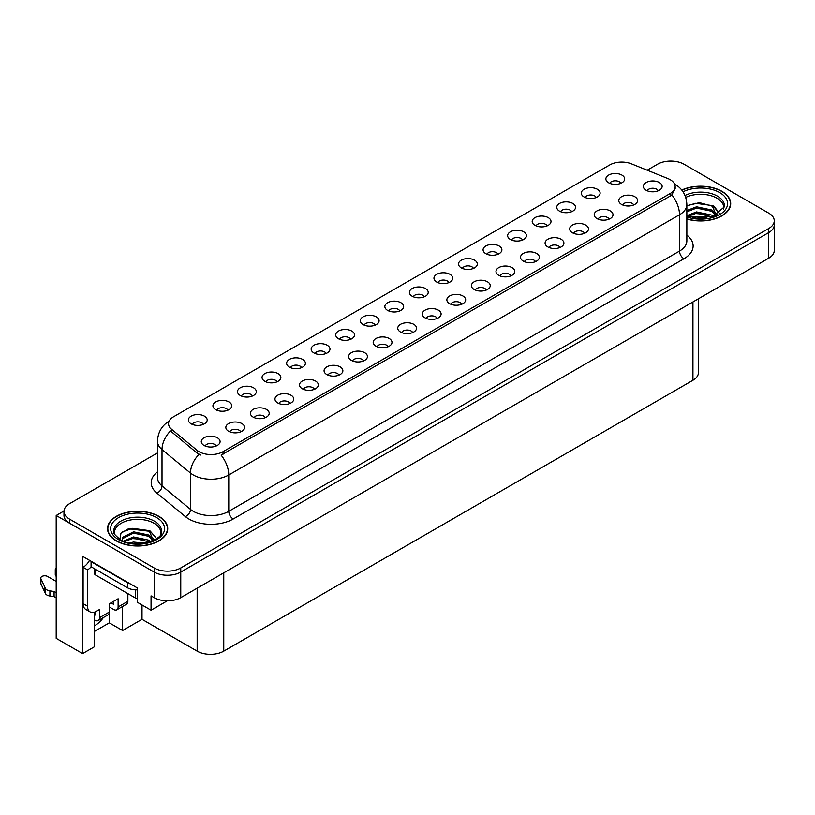 <?xml version="1.0" encoding="UTF-8"?>
<svg xmlns="http://www.w3.org/2000/svg" width="815" height="815" viewBox="0 0 815 815"><rect width="100%" height="100%" fill="white"/><g stroke="black" fill="none" stroke-linecap="round" stroke-linejoin="round"><path stroke-width="1.22" d="M301.519 367.667A5.644 3.26 0 0 0 300.002 366.088A5.644 3.26 0 0 0 294.439 365.263A5.644 3.26 0 0 0 290.507 367.667M302.66 359.435A9.403 5.43 0 0 0 290.609 358.824A9.403 5.43 0 0 0 287.501 365.568A9.403 5.43 0 0 0 289.366 367.107A9.403 5.43 0 0 0 304.525 365.568A9.403 5.43 0 0 0 302.66 359.435M620.775 183.344A5.644 3.26 0 0 0 619.268 181.765A5.644 3.26 0 0 0 613.705 180.94A5.644 3.26 0 0 0 609.773 183.344M621.927 175.103A9.403 5.43 0 0 0 609.875 174.502A9.403 5.43 0 0 0 606.757 181.246A9.403 5.43 0 0 0 608.622 182.784A9.403 5.43 0 0 0 623.791 181.246A9.403 5.43 0 0 0 621.927 175.103M609.121 219.154A5.644 3.26 0 0 0 607.603 217.564A5.644 3.26 0 0 0 602.041 216.739A5.644 3.26 0 0 0 598.108 219.154M610.262 210.912A9.403 5.43 0 0 0 598.21 210.311A9.403 5.43 0 0 0 595.103 217.055A9.403 5.43 0 0 0 596.967 218.593A9.403 5.43 0 0 0 612.126 217.055A9.403 5.43 0 0 0 610.262 210.912M326.071 353.496A5.644 3.26 0 0 0 324.564 351.907A5.644 3.26 0 0 0 319.001 351.082A5.644 3.26 0 0 0 315.069 353.496M327.223 345.254A9.403 5.43 0 0 0 315.171 344.643A9.403 5.43 0 0 0 312.053 351.397A9.403 5.43 0 0 0 313.918 352.926A9.403 5.43 0 0 0 329.087 351.397A9.403 5.43 0 0 0 327.223 345.254M535.445 261.686A5.644 3.26 0 0 0 533.927 260.107A5.644 3.26 0 0 0 528.375 259.282A5.644 3.26 0 0 0 524.432 261.686M536.586 253.445A9.403 5.43 0 0 0 524.534 252.844A9.403 5.43 0 0 0 521.427 259.588A9.403 5.43 0 0 0 523.291 261.126A9.403 5.43 0 0 0 538.45 259.588A9.403 5.43 0 0 0 536.586 253.445M473.423 268.42A5.644 3.26 0 0 0 471.916 266.831A5.644 3.26 0 0 0 466.353 266.006A5.644 3.26 0 0 0 462.421 268.42M474.575 260.179A9.403 5.43 0 0 0 462.523 259.578A9.403 5.43 0 0 0 459.405 266.322A9.403 5.43 0 0 0 461.27 267.86A9.403 5.43 0 0 0 476.439 266.322A9.403 5.43 0 0 0 474.575 260.179M388.093 346.762A5.644 3.26 0 0 0 386.575 345.173A5.644 3.26 0 0 0 381.023 344.348A5.644 3.26 0 0 0 377.08 346.762M389.234 338.52A9.403 5.43 0 0 0 377.182 337.919A9.403 5.43 0 0 0 374.075 344.663A9.403 5.43 0 0 0 375.939 346.202A9.403 5.43 0 0 0 391.098 344.663A9.403 5.43 0 0 0 389.234 338.52M547.099 225.887A5.644 3.26 0 0 0 545.592 224.298A5.644 3.26 0 0 0 540.029 223.473A5.644 3.26 0 0 0 536.097 225.887M548.25 217.646A9.403 5.43 0 0 0 536.199 217.035A9.403 5.43 0 0 0 533.081 223.789A9.403 5.43 0 0 0 534.946 225.317A9.403 5.43 0 0 0 550.115 223.789A9.403 5.43 0 0 0 548.25 217.646M461.769 304.229A5.644 3.26 0 0 0 460.251 302.64A5.644 3.26 0 0 0 454.699 301.815A5.644 3.26 0 0 0 450.756 304.229M462.91 295.988A9.403 5.43 0 0 0 450.858 295.376A9.403 5.43 0 0 0 447.751 302.131A9.403 5.43 0 0 0 449.615 303.659A9.403 5.43 0 0 0 464.774 302.131A9.403 5.43 0 0 0 462.91 295.988M497.985 254.239A5.644 3.26 0 0 0 496.467 252.65A5.644 3.26 0 0 0 490.915 251.825A5.644 3.26 0 0 0 486.973 254.239M499.126 245.998A9.403 5.43 0 0 0 487.085 245.397A9.403 5.43 0 0 0 483.967 252.141A9.403 5.43 0 0 0 485.832 253.679A9.403 5.43 0 0 0 501.001 252.141A9.403 5.43 0 0 0 499.126 245.998M412.655 332.581A5.644 3.26 0 0 0 411.137 330.992A5.644 3.26 0 0 0 405.575 330.167A5.644 3.26 0 0 0 401.642 332.581M413.796 324.339A9.403 5.43 0 0 0 401.744 323.738A9.403 5.43 0 0 0 398.627 330.483A9.403 5.43 0 0 0 400.501 332.021A9.403 5.43 0 0 0 415.66 330.483A9.403 5.43 0 0 0 413.796 324.339M571.661 211.706A5.644 3.26 0 0 0 570.143 210.117A5.644 3.26 0 0 0 564.591 209.292A5.644 3.26 0 0 0 560.649 211.706M572.802 203.465A9.403 5.43 0 0 0 560.751 202.864A9.403 5.43 0 0 0 557.643 209.608A9.403 5.43 0 0 0 559.508 211.146A9.403 5.43 0 0 0 574.667 209.608A9.403 5.43 0 0 0 572.802 203.465M486.321 290.048A5.644 3.26 0 0 0 484.813 288.459A5.644 3.26 0 0 0 479.251 287.634A5.644 3.26 0 0 0 475.318 290.048M487.472 281.807A9.403 5.43 0 0 0 475.42 281.195A9.403 5.43 0 0 0 472.303 287.95A9.403 5.43 0 0 0 474.177 289.488A9.403 5.43 0 0 0 489.336 287.95A9.403 5.43 0 0 0 487.472 281.807M227.843 410.21A5.644 3.26 0 0 0 226.326 408.621A5.644 3.26 0 0 0 220.763 407.795A5.644 3.26 0 0 0 216.831 410.21M228.984 401.968A9.403 5.43 0 0 0 216.933 401.357A9.403 5.43 0 0 0 213.825 408.111A9.403 5.43 0 0 0 215.69 409.65A9.403 5.43 0 0 0 230.849 408.111A9.403 5.43 0 0 0 228.984 401.968M350.633 339.315A5.644 3.26 0 0 0 349.115 337.726A5.644 3.26 0 0 0 343.563 336.901A5.644 3.26 0 0 0 339.621 339.315M351.774 331.073A9.403 5.43 0 0 0 339.733 330.472A9.403 5.43 0 0 0 336.615 337.216A9.403 5.43 0 0 0 338.48 338.755A9.403 5.43 0 0 0 353.649 337.216A9.403 5.43 0 0 0 351.774 331.073M240.741 431.838A5.644 3.26 0 0 0 239.223 430.249A5.644 3.26 0 0 0 233.671 429.423A5.644 3.26 0 0 0 229.728 431.838M241.882 423.596A9.403 5.43 0 0 0 229.84 422.985A9.403 5.43 0 0 0 226.723 429.739A9.403 5.43 0 0 0 228.587 431.267A9.403 5.43 0 0 0 243.756 429.739A9.403 5.43 0 0 0 241.882 423.596M424.309 296.782A5.644 3.26 0 0 0 422.791 295.193A5.644 3.26 0 0 0 417.239 294.368A5.644 3.26 0 0 0 413.297 296.782M425.45 288.541A9.403 5.43 0 0 0 413.409 287.929A9.403 5.43 0 0 0 410.291 294.684A9.403 5.43 0 0 0 412.156 296.212A9.403 5.43 0 0 0 427.325 294.684A9.403 5.43 0 0 0 425.45 288.541M289.855 403.476A5.644 3.26 0 0 0 288.347 401.887A5.644 3.26 0 0 0 282.785 401.062A5.644 3.26 0 0 0 278.852 403.476M291.006 395.234A9.403 5.43 0 0 0 278.954 394.633A9.403 5.43 0 0 0 275.837 401.377A9.403 5.43 0 0 0 277.701 402.916A9.403 5.43 0 0 0 292.87 401.377A9.403 5.43 0 0 0 291.006 395.234M363.531 360.943A5.644 3.26 0 0 0 362.023 359.354A5.644 3.26 0 0 0 356.461 358.529A5.644 3.26 0 0 0 352.528 360.943M364.682 352.701A9.403 5.43 0 0 0 352.63 352.09A9.403 5.43 0 0 0 349.513 358.845A9.403 5.43 0 0 0 351.377 360.373A9.403 5.43 0 0 0 366.546 358.845A9.403 5.43 0 0 0 364.682 352.701M448.871 282.601A5.644 3.26 0 0 0 447.353 281.012A5.644 3.26 0 0 0 441.791 280.187A5.644 3.26 0 0 0 437.859 282.601M450.012 274.36A9.403 5.43 0 0 0 437.961 273.748A9.403 5.43 0 0 0 434.843 280.503A9.403 5.43 0 0 0 436.718 282.041A9.403 5.43 0 0 0 451.877 280.503A9.403 5.43 0 0 0 450.012 274.36M314.417 389.295A5.644 3.26 0 0 0 312.899 387.716A5.644 3.26 0 0 0 307.347 386.891A5.644 3.26 0 0 0 303.404 389.295M315.558 381.053A9.403 5.43 0 0 0 303.516 380.452A9.403 5.43 0 0 0 300.399 387.196A9.403 5.43 0 0 0 302.263 388.735A9.403 5.43 0 0 0 317.432 387.196A9.403 5.43 0 0 0 315.558 381.053M522.547 240.058A5.644 3.26 0 0 0 521.029 238.479A5.644 3.26 0 0 0 515.467 237.654A5.644 3.26 0 0 0 511.535 240.058M523.688 231.827A9.403 5.43 0 0 0 511.637 231.216A9.403 5.43 0 0 0 508.519 237.96A9.403 5.43 0 0 0 510.394 239.498A9.403 5.43 0 0 0 525.553 237.96A9.403 5.43 0 0 0 523.688 231.827M437.207 318.4A5.644 3.26 0 0 0 435.699 316.821A5.644 3.26 0 0 0 430.137 315.996A5.644 3.26 0 0 0 426.204 318.4M438.358 310.158A9.403 5.43 0 0 0 426.306 309.557A9.403 5.43 0 0 0 423.189 316.302A9.403 5.43 0 0 0 425.053 317.84A9.403 5.43 0 0 0 440.222 316.302A9.403 5.43 0 0 0 438.358 310.158M375.195 325.134A5.644 3.26 0 0 0 373.678 323.545A5.644 3.26 0 0 0 368.115 322.72A5.644 3.26 0 0 0 364.183 325.134M376.336 316.892A9.403 5.43 0 0 0 364.285 316.291A9.403 5.43 0 0 0 361.177 323.035A9.403 5.43 0 0 0 363.042 324.574A9.403 5.43 0 0 0 378.201 323.035A9.403 5.43 0 0 0 376.336 316.892M633.673 204.972A5.644 3.26 0 0 0 632.165 203.383A5.644 3.26 0 0 0 626.603 202.558A5.644 3.26 0 0 0 622.67 204.972M634.824 196.731A9.403 5.43 0 0 0 622.772 196.13A9.403 5.43 0 0 0 619.655 202.874A9.403 5.43 0 0 0 621.519 204.412A9.403 5.43 0 0 0 636.688 202.874A9.403 5.43 0 0 0 634.824 196.731M338.979 375.124A5.644 3.26 0 0 0 337.461 373.535A5.644 3.26 0 0 0 331.899 372.71A5.644 3.26 0 0 0 327.966 375.124M340.12 366.882A9.403 5.43 0 0 0 328.068 366.271A9.403 5.43 0 0 0 324.951 373.026A9.403 5.43 0 0 0 326.825 374.554A9.403 5.43 0 0 0 341.984 373.026A9.403 5.43 0 0 0 340.12 366.882M203.281 424.391A5.644 3.26 0 0 0 201.763 422.802A5.644 3.26 0 0 0 196.211 421.976A5.644 3.26 0 0 0 192.279 424.391M204.433 416.149A9.403 5.43 0 0 0 192.381 415.538A9.403 5.43 0 0 0 189.263 422.292A9.403 5.43 0 0 0 191.128 423.82A9.403 5.43 0 0 0 206.297 422.292A9.403 5.43 0 0 0 204.433 416.149M276.957 381.848A5.644 3.26 0 0 0 275.439 380.259A5.644 3.26 0 0 0 269.887 379.433A5.644 3.26 0 0 0 265.955 381.848M278.098 373.606A9.403 5.43 0 0 0 266.057 373.005A9.403 5.43 0 0 0 262.939 379.749A9.403 5.43 0 0 0 264.804 381.288A9.403 5.43 0 0 0 279.973 379.749A9.403 5.43 0 0 0 278.098 373.606M216.179 446.009A5.644 3.26 0 0 0 214.671 444.43A5.644 3.26 0 0 0 209.109 443.605A5.644 3.26 0 0 0 205.176 446.009M217.33 437.767A9.403 5.43 0 0 0 205.278 437.166A9.403 5.43 0 0 0 202.161 443.91A9.403 5.43 0 0 0 204.025 445.448A9.403 5.43 0 0 0 219.194 443.91A9.403 5.43 0 0 0 217.33 437.767M658.235 190.792A5.644 3.26 0 0 0 656.717 189.212A5.644 3.26 0 0 0 651.165 188.387A5.644 3.26 0 0 0 647.232 190.792M659.376 182.55A9.403 5.43 0 0 0 647.334 181.949A9.403 5.43 0 0 0 644.217 188.693A9.403 5.43 0 0 0 646.081 190.231A9.403 5.43 0 0 0 661.25 188.693A9.403 5.43 0 0 0 659.376 182.55M399.747 310.953A5.644 3.26 0 0 0 398.24 309.374A5.644 3.26 0 0 0 392.677 308.549A5.644 3.26 0 0 0 388.745 310.953M400.899 302.711A9.403 5.43 0 0 0 388.847 302.11A9.403 5.43 0 0 0 385.729 308.854A9.403 5.43 0 0 0 387.594 310.393A9.403 5.43 0 0 0 402.763 308.854A9.403 5.43 0 0 0 400.899 302.711M265.303 417.657A5.644 3.26 0 0 0 263.785 416.068A5.644 3.26 0 0 0 258.223 415.243A5.644 3.26 0 0 0 254.29 417.657M266.444 409.415A9.403 5.43 0 0 0 254.392 408.804A9.403 5.43 0 0 0 251.275 415.558A9.403 5.43 0 0 0 253.149 417.097A9.403 5.43 0 0 0 268.308 415.558A9.403 5.43 0 0 0 266.444 409.415M596.223 197.525A5.644 3.26 0 0 0 594.706 195.936A5.644 3.26 0 0 0 589.143 195.111A5.644 3.26 0 0 0 585.211 197.525M597.364 189.284A9.403 5.43 0 0 0 585.313 188.683A9.403 5.43 0 0 0 582.195 195.427A9.403 5.43 0 0 0 584.07 196.965A9.403 5.43 0 0 0 599.229 195.427A9.403 5.43 0 0 0 597.364 189.284M510.883 275.867A5.644 3.26 0 0 0 509.365 274.278A5.644 3.26 0 0 0 503.813 273.453A5.644 3.26 0 0 0 499.88 275.867M512.034 267.626A9.403 5.43 0 0 0 499.982 267.025A9.403 5.43 0 0 0 496.865 273.769A9.403 5.43 0 0 0 498.729 275.307A9.403 5.43 0 0 0 513.898 273.769A9.403 5.43 0 0 0 512.034 267.626M252.395 396.029A5.644 3.26 0 0 0 250.888 394.44A5.644 3.26 0 0 0 245.325 393.614A5.644 3.26 0 0 0 241.393 396.029M253.547 387.787A9.403 5.43 0 0 0 241.495 387.186A9.403 5.43 0 0 0 238.377 393.93A9.403 5.43 0 0 0 240.242 395.469A9.403 5.43 0 0 0 255.411 393.93A9.403 5.43 0 0 0 253.547 387.787M584.559 233.334A5.644 3.26 0 0 0 583.041 231.745A5.644 3.26 0 0 0 577.489 230.92A5.644 3.26 0 0 0 573.556 233.334M585.71 225.093A9.403 5.43 0 0 0 573.658 224.482A9.403 5.43 0 0 0 570.541 231.236A9.403 5.43 0 0 0 572.405 232.764A9.403 5.43 0 0 0 587.574 231.236A9.403 5.43 0 0 0 585.71 225.093M559.997 247.516A5.644 3.26 0 0 0 558.489 245.926A5.644 3.26 0 0 0 552.927 245.101A5.644 3.26 0 0 0 548.994 247.516M561.148 239.274A9.403 5.43 0 0 0 549.096 238.663A9.403 5.43 0 0 0 545.979 245.417A9.403 5.43 0 0 0 547.843 246.945A9.403 5.43 0 0 0 563.012 245.417A9.403 5.43 0 0 0 561.148 239.274M670.195 179.687A16.932 9.77 0 0 0 667.933 178.597L631.431 163.835A16.932 9.77 0 0 0 609.752 164.936L173.503 416.801A16.932 9.77 0 0 0 168.542 423.708A16.932 9.77 0 0 0 171.608 429.311L197.169 450.389A16.932 9.77 0 0 0 223.004 451.693L670.195 193.512A16.932 9.77 0 0 0 675.156 186.594A16.932 9.77 0 0 0 670.195 179.687M63.998 510.995L56.194 515.498L154.157 572.059A18.806 10.86 0 0 0 180.757 572.059L768.739 232.591A18.806 10.86 0 0 0 774.25 224.909A18.806 10.86 0 0 1 768.739 232.591L180.757 572.059A18.806 10.86 0 0 1 154.157 572.059L69.489 523.179A18.806 10.86 0 0 1 63.977 515.498L63.977 511.402A18.806 10.86 0 0 0 69.489 519.084L154.157 567.963A18.806 10.86 0 0 0 180.757 567.963L768.739 228.495A18.806 10.86 0 0 0 774.25 220.814A18.806 10.86 0 0 0 768.739 213.143L684.07 164.253A18.806 10.86 0 0 0 657.471 164.253L647.181 170.203M671.489 161.085L670.062 161.085M94.224 612.238L94.224 646.896L82.61 653.599L82.61 556.35L137.491 588.033L137.491 602.366L151.05 610.201L151.05 595.867L154.157 597.66A18.806 10.86 0 0 0 180.757 597.66L768.739 258.182A18.806 10.86 0 0 0 774.25 250.511L774.25 220.814M167.269 600.838L151.05 610.201M82.61 653.599L56.194 638.349L56.194 515.498M698.445 298.769L698.445 372.587A18.806 10.86 180 0 1 692.933 380.269L223.758 651.144A18.806 10.86 180 0 1 197.159 651.144L142.014 619.308L142.014 604.975M142.014 619.308L122.596 630.515L122.596 606.482M94.224 631.543L109.302 622.843L122.596 630.515M94.224 625.879A20.059 11.583 120 0 0 103.352 617.587M109.302 622.843L109.302 606.971M686.851 219.041A30.094 17.37 0 0 0 730.698 203.597A30.094 17.37 0 0 0 721.886 191.311A30.094 17.37 0 0 0 681.758 190.048M158.905 516.343A30.094 17.37 0 0 0 126.111 512.574A30.094 17.37 0 0 0 107.529 528.629A30.094 17.37 0 0 0 116.341 540.916A30.094 17.37 0 0 0 149.135 544.685A30.094 17.37 0 0 0 167.717 528.629A30.094 17.37 0 0 0 158.905 516.343M675.156 186.594L675.156 188.672L671.835 194.867L670.195 196.058L221.099 455.106A21.944 12.673 60 0 1 228.76 474.982A25.071 14.476 180 0 1 193.298 474.982A25.071 14.476 180 0 1 190.496 473.057L162.012 449.564A25.071 14.476 180 0 1 157.478 441.261L157.478 477.61A25.071 14.476 0 0 0 162.012 485.913L190.496 509.395A25.071 14.476 0 0 0 193.298 511.331A25.071 14.476 0 0 0 228.76 511.331L679.506 251.091A25.071 14.476 0 0 0 686.851 240.853L686.851 204.514A25.071 14.476 180 0 1 679.506 214.753A21.944 12.673 -120 0 0 671.835 194.867M200.969 455.106L197.169 453.181L170.467 430.952A21.944 14.68 129.5 0 0 162.012 449.564L162.012 485.913A6.265 4.197 -50.5 0 1 156.877 493.106A31.347 18.093 180 0 1 157.478 471.865M157.478 452.926L69.489 503.731A18.806 10.86 0 0 0 63.977 511.402M127.874 593.636L127.874 601.317L118.114 606.951A6.265 3.617 60 0 1 116.82 609.814A6.265 3.617 60 0 1 113.682 609.508L109.251 606.951M118.114 606.951L118.114 598.76L109.251 603.874L109.251 612.065L99.501 617.699L99.501 609.508L96.394 611.301A12.541 7.243 -60 0 1 90.129 611.922A12.541 7.243 -60 0 1 87.531 606.177L87.531 569.838L83.099 567.281A12.541 7.243 120 0 0 89.538 560.353M111.023 602.856L113.682 604.384L113.682 601.317M130.268 583.856A12.541 7.243 180 0 1 127.425 582.633L91.076 561.647A12.541 7.243 0 0 0 91.453 561.454M91.076 561.647L91.076 566.761L127.425 587.747A12.541 7.243 0 0 0 137.491 589.836M90.129 611.922L85.697 609.355A12.541 7.243 -60 0 1 83.099 603.62L83.099 567.281M91.178 566.822A12.541 7.243 -60 0 1 87.531 569.838M94.224 614.653L95.07 615.131L95.07 611.953M56.194 597.813L54.085 596.59L54.085 591.476L56.194 592.688M99.501 617.699A6.265 3.617 60 0 1 98.197 620.561A6.265 3.617 60 0 1 95.07 620.256L94.224 619.767M56.194 581.431L47.586 576.46A4.004 2.313 180 0 0 43.226 575.961A4.004 2.313 180 0 0 40.75 578.1A4.004 2.313 180 0 0 40.882 578.691L45.64 588.787A6.265 3.617 0 0 0 49.909 590.885L54.085 591.476M54.085 596.59L49.909 595.999L49.909 590.885M45.64 588.787L45.64 593.911L40.882 583.815A4.004 2.313 0 0 1 40.75 583.214L40.75 578.1M45.64 593.911A6.265 3.617 0 0 0 49.909 595.999M98.197 620.561L107.957 614.938A6.265 3.617 -120 0 0 109.251 612.065M44.794 587.116L44.794 592.24M116.82 609.814L126.57 604.19A6.265 3.617 -120 0 0 127.874 601.317M56.194 571.172A4.004 2.313 180 0 1 55.277 569.705A4.004 2.313 180 0 1 56.194 568.238M55.277 569.705L55.277 574.83A4.004 2.313 0 0 0 56.194 576.297M685.731 197.413A23.197 13.397 180 0 1 717.006 198.218A23.197 13.397 180 0 1 723.669 209.139M716.324 215.374L712.391 206.215L699.494 202.66L686.851 205.696M681.89 190.221A29.778 17.197 180 0 1 721.662 191.433A29.778 17.197 180 0 1 730.383 203.597A29.778 17.197 180 0 1 686.851 218.838M692.505 217.809L696.55 217.035L707.063 218.094M696.183 218.359L703.335 218.491M686.851 215.649L696.55 211.92L711.689 215.109L713.512 216.515M687.442 216.423L696.55 213.194L712.402 216.882M686.851 210.535L696.55 206.796L711.689 209.995L716.09 215.486M686.851 211.819L696.55 208.08L711.689 211.268L715.702 215.659M686.851 205.869L695.674 203.302L711.077 205.431M712.463 206.083L714.093 207.01L719.441 213.601M691.1 209.312L695.674 208.426L707.919 209.424M714.409 212.328L717.343 214.865M691.1 214.427L695.674 213.54L707.919 214.549M697.813 218.491L701.797 218.563M712.748 205.594L714.093 206.368L719.564 213.52M712.605 210.637L717.709 214.661M114.569 534.171A23.197 13.397 180 0 1 127.598 520.653A23.197 13.397 180 0 1 154.025 523.25A23.197 13.397 180 0 1 160.677 534.171M153.342 540.406L149.41 531.248L128.495 528.752L120.966 533.204L119.887 539.336M158.68 516.476A29.778 17.197 180 0 1 167.401 528.629A29.778 17.197 180 0 1 149.023 544.512A29.778 17.197 180 0 1 116.565 540.783A29.778 17.197 180 0 1 107.845 528.629A29.778 17.197 180 0 1 126.223 512.747A29.778 17.197 180 0 1 158.68 516.476M129.524 542.841L133.568 542.067L144.082 543.126M133.202 543.391L140.353 543.534M123.473 541.089L133.568 536.953L148.707 540.151L150.53 541.547M124.451 541.455L133.568 538.226L149.42 541.914M122.056 540.477L122.484 537.38L133.568 531.828L148.707 535.027L153.098 540.518M121.995 540.151L122.484 538.654L133.568 533.112L148.707 536.311L152.721 540.691M94.591 568.799L94.591 573.678A3.138 1.813 0 0 0 95.508 574.952L135.402 597.986A3.138 1.813 0 0 0 137.491 598.516M122.189 531.951L132.692 528.344L148.096 530.463M149.481 531.125L151.101 532.042L156.46 538.634M128.118 534.345L132.692 533.458L144.938 534.467M151.427 537.37L154.361 539.897M128.118 539.469L132.692 538.583L144.938 539.581M134.832 543.524L138.815 543.605M149.766 530.626L156.582 538.552M149.624 535.669L154.728 539.703M768.739 258.182L768.739 228.495M180.757 597.66L180.757 567.963M154.157 597.66L154.157 567.963M223.758 651.144L223.758 572.833M692.933 380.269L692.933 301.947M197.159 651.144L197.159 588.186M171.608 429.311L171.608 432.103M197.169 450.389L197.169 453.181M223.004 451.693L223.004 454.25M670.195 193.512L670.195 196.058M233.202 519.002A6.265 3.617 60 0 1 228.76 511.331L228.76 474.982L679.506 214.753L679.506 251.091A6.265 3.617 60 0 0 683.938 258.773L233.202 519.002A31.347 18.093 180 0 1 188.866 519.002A31.347 18.093 180 0 1 185.351 516.588L156.877 493.106M199.043 454.342A21.944 14.68 129.5 0 0 190.496 473.057L190.496 509.395A6.265 4.197 -50.5 0 1 185.351 516.588M686.851 235.117A31.347 18.093 180 0 1 683.938 258.773M69.489 519.084L69.489 523.179M127.425 582.633L127.425 587.747M87.531 606.177L83.099 603.62M40.882 578.691L40.882 583.815M685.008 195.488A23.839 13.763 180 0 1 717.465 196.16A23.839 13.763 180 0 1 724.382 206.878L712.249 216.922L686.851 216.209M683.021 191.8A26.956 15.566 180 0 1 719.665 192.584A26.956 15.566 180 0 1 721.896 213.143A26.956 15.566 180 0 1 686.851 216.973M113.845 531.92A23.839 13.763 180 0 1 127.721 518.411A23.839 13.763 180 0 1 154.483 521.203A23.839 13.763 180 0 1 161.401 531.92C163.581 539.968 133.986 549.045 120.131 539.479C114.783 534.986 112.684 532.47 113.845 531.92M156.684 517.627A26.956 15.566 180 0 1 156.684 539.632A26.956 15.566 180 0 1 118.562 539.632A26.956 15.566 180 0 1 118.562 517.627A26.956 15.566 180 0 1 156.684 517.627M135.402 597.986L135.402 589.856M95.508 574.952L95.508 569.328M686.851 204.514C686.424 195.498 682.461 188.734 674.963 184.231L674.545 183.996M169.367 420.978C161.859 425.491 157.896 432.245 157.478 441.261M730.383 203.597L730.383 206.093M167.401 528.629L167.401 531.125M107.845 528.629L107.845 531.125"/></g></svg>
